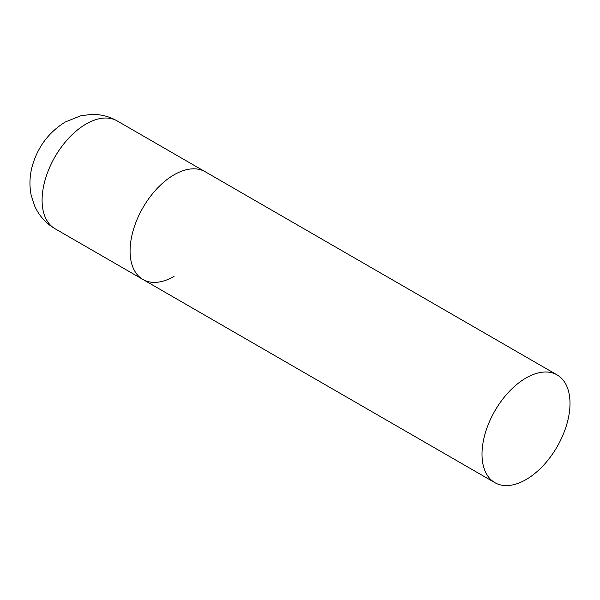 <?xml version="1.0" encoding="UTF-8"?>
<svg xmlns="http://www.w3.org/2000/svg" width="600" height="600" viewBox="0 0 600 600"><rect width="100%" height="100%" fill="white"/><g stroke="black" fill="none" stroke-linecap="round" stroke-linejoin="round"><path stroke-width="0.9" d="M174.067 276.405A62.213 35.918 -60 0 1 142.965 279.487A62.213 35.918 -60 0 1 133.425 229.635A62.213 35.918 -60 0 1 174.067 174.81A62.213 35.918 -60 0 1 205.178 171.727A62.213 35.918 120 0 0 157.238 188.392A62.213 35.918 120 0 0 130.08 251.01A62.213 35.918 120 0 0 142.965 279.487L54.975 228.69A62.213 35.918 -60 0 1 45.443 178.837A62.213 35.918 -60 0 1 86.085 124.012A62.213 35.918 -60 0 1 117.195 120.93C109.05 116.31 100.312 114.142 90.99 114.427L80.617 115.83L65.347 121.958C48.795 132.218 37.793 146.873 32.325 165.922C29.595 175.725 29.227 185.565 31.207 195.42L34.8 206.317C39.18 215.865 45.907 223.327 54.975 228.69M570 403.403A62.213 35.918 120 0 0 557.115 374.918A62.213 35.918 120 0 0 509.175 391.582A62.213 35.918 120 0 0 482.018 454.2A62.213 35.918 120 0 0 494.903 482.678A62.213 35.918 120 0 0 542.842 466.013A62.213 35.918 120 0 0 570 403.403M557.115 374.918L117.195 120.93M142.965 279.487L494.903 482.678"/></g></svg>
